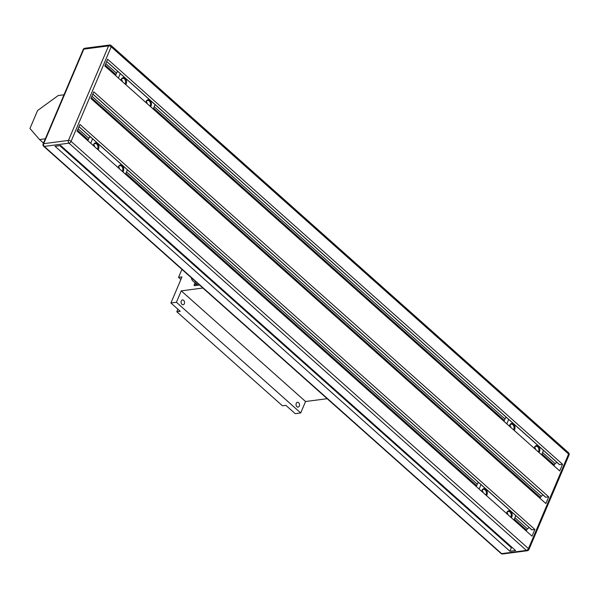 <?xml version="1.0" encoding="UTF-8"?>
<svg xmlns="http://www.w3.org/2000/svg" width="599" height="599" viewBox="0 0 599 599"><rect width="100%" height="100%" fill="white"/><g stroke="black" fill="none" stroke-linecap="round" stroke-linejoin="round"><path stroke-width="0.9" d="M509.966 551.282L55.041 146.268L60.679 145.527L515.604 550.548L509.966 551.282L511.441 547.456L60.08 145.609M59.982 145.624L511.441 547.456M77.114 131.144L79.952 124.457L534.87 529.471L532.032 536.157L77.114 131.144M90.951 98.535L93.788 91.849L548.714 496.863L545.876 503.549L90.951 98.535M104.795 65.935L559.713 470.949L562.551 464.262L107.633 59.249L104.795 65.935M540.081 498.39L540.455 497.507A1.977 1.071 131.7 0 1 541.346 496.301L542.971 494.879M92.86 94.043L545.547 497.065M545.756 497.252L548.714 496.863M553.918 465.782L554.292 464.899A1.977 1.071 131.7 0 1 555.183 463.693L556.815 462.271M106.697 61.435L559.384 464.457M559.593 464.652L562.551 464.262M526.236 530.991L526.611 530.108A1.977 1.071 131.7 0 1 527.502 528.902L529.134 527.479M79.023 126.644L531.702 529.666M531.919 529.86L534.87 529.471M43.502 143.086L39.541 139.56L29.95 128.493L37.565 110.56L58.223 95.54L64.011 94.784M39.541 139.56L45.322 138.803M541.608 454.821L543.51 450.328M503.976 421.322L505.481 417.773L506.657 417.623M514.167 430.389A3.953 2.823 82.5 0 0 513.867 424.444A3.953 2.823 82.5 0 0 509.667 425.155A3.953 2.823 82.5 0 0 509.382 426.136M534.241 448.269A3.953 2.823 -97.5 0 1 538.037 445.963A3.953 2.823 -97.5 0 1 539.497 451.713A3.953 2.823 -97.5 0 1 539.025 452.522M508.708 419.345L506.799 423.837M509.779 425.268A3.287 2.344 -97.5 0 1 510.797 427.394M534.675 447.438L534.637 447.408A3.287 2.344 -97.5 0 1 535.656 449.527M509.435 426.181A3.287 2.344 -97.5 0 1 509.622 425.589A3.287 2.344 -97.5 0 1 511.261 424.167A3.287 2.344 -97.5 0 1 513.74 426.061A3.287 2.344 -97.5 0 1 513.478 429.783M538.336 451.916A3.287 2.344 82.5 0 0 538.613 451.399A3.287 2.344 82.5 0 0 538.471 447.895A3.287 2.344 82.5 0 0 536.12 446.3A3.287 2.344 82.5 0 0 534.293 448.314M118.377 78.027L120.287 73.535M115.555 75.511L117.06 71.962L118.235 71.813M145.819 102.459A3.953 2.823 -97.5 0 1 149.615 100.153A3.953 2.823 -97.5 0 1 151.075 105.903A3.953 2.823 -97.5 0 1 150.596 106.712M125.738 84.579A3.953 2.823 82.5 0 0 125.446 78.634A3.953 2.823 82.5 0 0 121.245 79.345A3.953 2.823 82.5 0 0 120.961 80.326M155.089 104.518L153.179 109.011M147.234 103.717A3.287 2.344 82.5 0 0 146.216 101.59L146.253 101.628M122.376 81.584A3.287 2.344 82.5 0 0 121.357 79.457M121.013 80.371A3.287 2.344 -97.5 0 1 121.2 79.779A3.287 2.344 -97.5 0 1 122.84 78.357A3.287 2.344 -97.5 0 1 125.184 79.952A3.287 2.344 -97.5 0 1 125.333 83.456A3.287 2.344 -97.5 0 1 125.056 83.972M149.915 106.105A3.287 2.344 82.5 0 0 150.192 105.589A3.287 2.344 82.5 0 0 150.05 102.085A3.287 2.344 82.5 0 0 147.698 100.49A3.287 2.344 82.5 0 0 145.871 102.504M515.829 515.537L513.927 520.029M481.701 491.345A3.953 2.823 -97.5 0 1 481.985 490.364A3.953 2.823 -97.5 0 1 486.193 489.653A3.953 2.823 -97.5 0 1 486.485 495.598M511.344 517.731A3.953 2.823 82.5 0 0 511.823 516.922A3.953 2.823 82.5 0 0 510.363 511.172A3.953 2.823 82.5 0 0 506.567 513.478M479.125 489.046L481.027 484.554M476.295 486.53L477.8 482.981L478.983 482.831M483.116 492.603A3.287 2.344 82.5 0 0 482.105 490.476M507.974 514.736A3.287 2.344 82.5 0 0 506.964 512.609M506.612 513.523A3.287 2.344 -97.5 0 1 506.806 512.931A3.287 2.344 -97.5 0 1 508.439 511.509A3.287 2.344 -97.5 0 1 510.79 513.103A3.287 2.344 -97.5 0 1 510.932 516.608A3.287 2.344 -97.5 0 1 510.655 517.124M485.796 494.991A3.287 2.344 82.5 0 0 486.059 491.27A3.287 2.344 82.5 0 0 483.58 489.376A3.287 2.344 82.5 0 0 481.948 490.798A3.287 2.344 82.5 0 0 481.753 491.39M92.605 138.743L90.696 143.236M87.873 140.72L89.378 137.171L90.554 137.021M122.922 171.92A3.953 2.823 82.5 0 0 123.394 171.112A3.953 2.823 82.5 0 0 121.934 165.361A3.953 2.823 82.5 0 0 118.138 167.668M93.279 145.535A3.953 2.823 -97.5 0 1 93.564 144.554A3.953 2.823 -97.5 0 1 97.764 143.842A3.953 2.823 -97.5 0 1 98.064 149.787M125.505 174.219L127.407 169.727M118.572 166.836L118.535 166.799A3.287 2.344 -97.5 0 1 119.553 168.925M93.714 144.703L93.676 144.673A3.287 2.344 -97.5 0 1 94.694 146.792M118.19 167.713A3.287 2.344 -97.5 0 1 120.017 165.698A3.287 2.344 -97.5 0 1 122.368 167.293A3.287 2.344 -97.5 0 1 122.51 170.797A3.287 2.344 -97.5 0 1 122.233 171.307M97.375 149.181A3.287 2.344 82.5 0 0 97.637 145.46A3.287 2.344 82.5 0 0 95.159 143.565A3.287 2.344 82.5 0 0 93.519 144.988A3.287 2.344 82.5 0 0 93.332 145.579M181.931 269.393L178.547 277.359L180.905 279.456M177.881 309.196L176.802 311.742L282.451 405.8L285.888 405.351L295.21 413.654L300.713 412.936L305.557 401.525L327.159 398.694M199.474 285.012L194.503 285.663A0.988 0.532 131.7 0 1 194.188 285.588A0.988 0.532 131.7 0 1 194.158 284.937L194.727 283.612A1.977 1.071 -48.3 0 0 194.668 282.316A1.977 1.071 -48.3 0 0 194.525 282.226A18.299 9.898 131.7 0 1 193.207 281.358A18.299 9.898 131.7 0 1 191.298 277.734M178.547 277.359L181.984 276.91L170.917 302.997L180.239 311.293L176.802 311.742M202.866 288.037L181.257 290.859L176.413 302.27L170.917 302.997M300.713 412.936L176.413 302.27M299.305 406.07A2.433 1.737 82.5 0 0 299.201 403.479A2.433 1.737 82.5 0 0 297.463 402.296A2.433 1.737 82.5 0 0 296.056 404.931A2.433 1.737 82.5 0 0 298.092 407.118A2.433 1.737 82.5 0 0 299.305 406.07M183.653 300.346A2.433 1.737 82.5 0 0 182.493 299.934A2.433 1.737 82.5 0 0 181.085 302.57A2.433 1.737 82.5 0 0 183.122 304.756A2.433 1.737 82.5 0 0 184.335 303.708A2.433 1.737 82.5 0 0 183.653 300.346M305.557 401.525L181.257 290.859M528.917 549.545A1.977 0.884 23 0 0 528.468 548.594L71.064 141.364L111.197 46.812A1.977 0.884 23 0 0 108.576 45.883A1.977 1.408 -97.5 0 1 109.565 45.03L84.811 48.264A1.977 1.408 -97.5 0 0 83.83 49.125A1.977 0.884 -157 0 0 83.246 49.455L43.113 144.007A1.977 0.884 23 0 1 43.69 143.678L68.443 140.436L108.576 45.883L83.83 49.125L43.69 143.678A1.977 1.408 -97.5 0 0 44.244 146.411L68.997 143.176L526.401 550.399A1.977 1.408 82.5 0 0 527.352 550.736A1.977 1.977 0 0 0 528.917 549.545L569.05 454.993A1.977 0.884 -157 0 0 568.601 454.042L528.468 548.594A1.977 1.071 131.7 0 1 526.401 550.399L501.648 553.641A1.977 1.071 131.7 0 1 501.026 553.483L43.622 146.261A1.977 1.071 131.7 0 0 44.244 146.411L501.648 553.641A1.977 1.408 82.5 0 0 502.598 553.97L527.352 550.736M59.773 145.647L511.449 547.778M111.197 46.812L568.601 454.042A1.977 1.071 131.7 0 0 568.541 452.739L111.137 45.517A1.977 1.071 131.7 0 1 111.197 46.812M71.064 141.364A1.977 1.071 131.7 0 1 68.997 143.176A1.977 1.408 -97.5 0 1 68.443 140.436A1.977 0.884 -157 0 1 71.064 141.364M91.325 97.652L540.455 497.507M91.947 96.199L541.346 496.301M105.169 65.051L115.929 74.628M153.554 108.127L504.351 420.438M541.983 453.937L554.292 464.899M105.783 63.599L116.543 73.175M154.175 106.674L504.964 418.986M542.597 452.492L555.183 463.693M77.488 130.26L88.248 139.837M125.88 173.336L476.669 485.647M514.301 519.146L526.611 530.108M78.102 128.807L88.862 138.384M126.494 171.883L477.283 484.194M514.915 517.701L527.502 528.902M194.727 283.612L196.704 285.379M194.158 284.937L194.915 285.611M545.599 497.215L92.83 94.118M559.436 464.614L106.667 61.51M531.762 529.816L78.993 126.718M569.05 454.993A1.977 1.977 0 0 0 568.541 452.739M501.026 553.483A1.977 1.977 0 0 0 502.598 553.97M111.137 45.517A1.977 1.977 0 0 0 109.565 45.03M84.811 48.264A1.977 1.977 0 0 0 83.246 49.455M43.113 144.007A1.977 1.977 0 0 0 43.622 146.261M197.925 285.221L194.668 282.316"/></g></svg>
